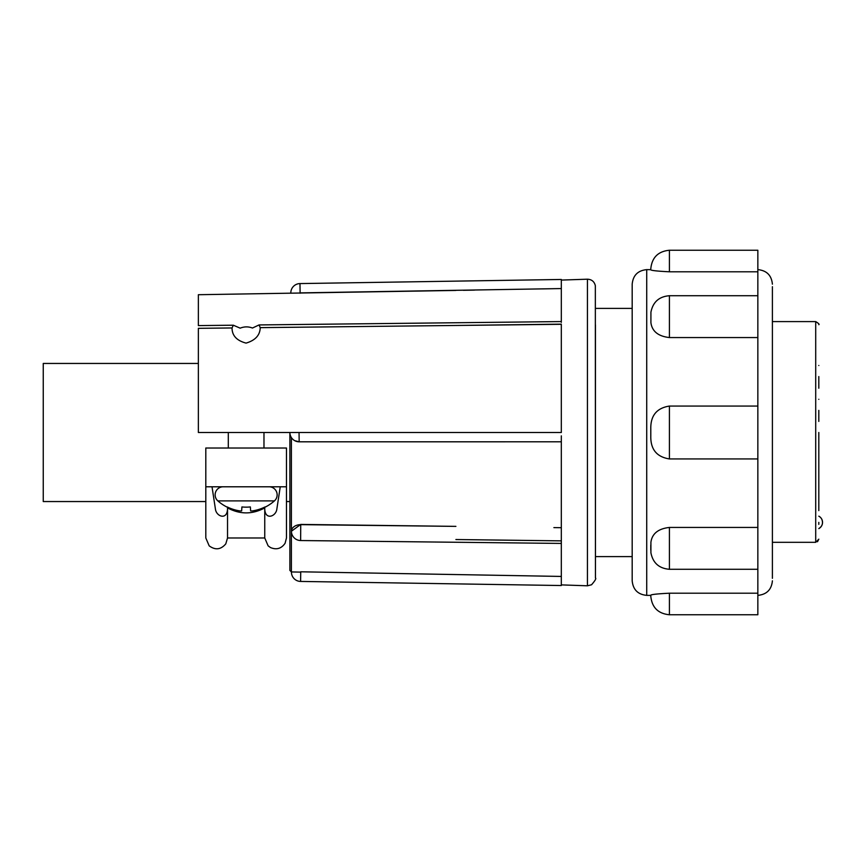 <?xml version="1.0" encoding="UTF-8"?>
<svg xmlns="http://www.w3.org/2000/svg" width="865" height="865" viewBox="0 0 865 865"><rect width="100%" height="100%" fill="white"/><g stroke="black" fill="none" stroke-linecap="round" stroke-linejoin="round"><path stroke-width="1.3" d="M650.794 595.325L650.794 596.147L650.794 595.325C650.502 594.558 656.708 593.844 669.413 593.206L757.848 593.206L757.848 569.278L669.413 569.278C659.087 568.456 652.924 562.964 650.913 552.8L650.913 542.29C652.069 533.651 658.233 528.699 669.413 527.445L757.848 527.445L757.848 458.937L669.413 458.937C656.719 456.947 650.512 449.335 650.794 436.101L650.794 428.899C650.502 415.665 656.708 408.053 669.413 406.063L757.848 406.063L757.848 271.794L669.413 271.794C656.719 271.156 650.512 270.442 650.794 269.675L646.728 269.631C637.894 270.496 633.039 275.34 632.185 284.185L632.185 580.804C633.039 589.66 637.894 594.504 646.728 595.369L646.728 269.631M650.794 595.369L646.728 595.369M757.848 337.555L669.413 337.555C658.243 336.301 652.08 331.349 650.913 322.71L650.923 312.2C652.924 302.036 659.087 296.544 669.413 295.722L669.413 337.555M772.402 578.307L772.402 286.693M650.794 428.899L650.794 436.101M650.794 545.091L650.794 550.183M757.848 593.206L757.848 614.755L669.413 614.755C658.103 613.653 651.896 607.446 650.794 596.147M772.402 542.312L815.706 542.312L818.809 539.176L817.49 541.75M818.809 421.406L818.809 410.399M818.809 388.212L818.809 376.578M818.809 432.5C818.809 446.805 818.809 446.805 818.809 432.5L818.809 510.599M818.809 499.505C818.809 485.2 818.809 485.2 818.809 499.505C818.809 513.81 818.809 513.81 818.809 499.505M818.809 465.694C818.809 451.389 818.809 451.389 818.809 465.694C818.809 479.999 818.809 479.999 818.809 465.694M818.809 365.495C818.809 351.19 818.809 351.19 818.809 365.495C818.809 379.8 818.809 379.8 818.809 365.495M818.809 399.306C818.809 385.001 818.809 385.001 818.809 399.306C818.809 413.611 818.809 413.611 818.809 399.306M632.185 571.105L632.185 556.606L595.444 556.606L595.444 432.5L595.444 539.036M632.185 432.5L632.185 556.606M595.444 544.745L595.444 555.006M561.32 435.874L561.32 584.891L587.432 585.8L587.432 279.2C591.671 279.395 594.309 281.547 595.336 285.655L595.444 578.047L595.444 324.894M561.32 288.564L300.112 292.889L299.971 283.579L561.32 279.471L561.32 322.353M463.326 290.305L474.507 290.11M542.712 288.888L553.881 288.694M553.881 527.607L561.32 527.704M239.497 327.867L240.124 328.181C244.233 326.505 248.342 326.462 252.472 328.03L259.067 324.926L260.224 327.64C260.03 335.209 255.316 340.367 246.071 343.102C236.74 340.659 232.058 335.609 232.036 327.954L233.334 325.218L239.497 327.867M198.366 363.451L43.25 363.451L43.25 501.549L205.805 501.549L205.805 448.016L286.466 448.016L286.466 537.976L286.466 486.79L286.466 501.549L289.883 501.549L289.883 570.392L289.883 432.5A9.31 9.31 0 0 0 299.182 441.81L294.76 440.685M263.976 448.016L263.976 432.5M228.295 448.016L228.295 432.5M269.08 486.79L223.192 486.79A8.066 8.066 0 0 0 217.85 500.9L274.421 500.9A8.066 8.066 0 0 0 269.08 486.79M595.444 308.394L632.185 308.394L632.185 313.844M595.444 400.614L595.444 427.905M587.432 279.2L561.32 280.076L561.32 279.471M232.036 327.954L198.366 328.332C198.366 324.775 198.366 324.775 198.366 328.332L198.366 432.5L561.32 432.5L561.32 324.299L260.224 327.64M455.898 539.533L561.32 540.863M561.32 441.799L455.898 441.81L561.32 441.799M312.211 441.81L455.898 441.81L312.211 441.81M548.951 576.22L542.712 576.112M474.507 574.89L468.268 574.782M455.898 574.565L300.739 571.797C288.726 571.916 288.726 571.916 300.739 571.797L561.32 576.436M300.739 524.417L300.739 524.644A9.31 6.585 0 0 0 291.429 531.229L300.739 524.417L455.898 526.374L300.739 524.644L300.631 540.538L561.32 543.425M455.898 325.467L561.32 324.137M455.898 290.435L198.366 294.716L198.366 325.597L233.334 325.208M300.112 293.213C288.11 293.094 288.11 293.094 300.112 293.213M455.898 441.81L299.182 441.81A9.31 9.31 0 0 1 289.883 432.5M291.397 437.604L291.397 571.938L300.739 572.122L300.588 581.431L561.32 585.529M205.805 486.79L205.805 537.976L205.805 486.79L286.466 486.79M280.249 486.79L276.854 509.053C275.989 516.827 264.43 520.676 264.755 507.885L264.755 537.976L268.128 545.847L270.464 547.545C276.497 550.075 281.374 548.659 285.093 543.263L286.466 537.976M247.304 486.79L265.652 486.79M205.805 537.976L209.179 545.847C215.342 550.345 220.878 549.675 225.797 543.847L227.527 537.976L227.527 507.885C227.852 520.644 216.293 516.848 215.417 509.053L212.022 486.79M264.755 507.885C252.375 514.556 239.962 514.556 227.527 507.885M217.85 500.9A42.709 42.709 0 0 0 227.171 507.16L227.181 506.933A42.677 42.569 0 0 0 239.886 510.912A42.45 29.94 -84.4 0 0 241.638 510.912L241.919 506.933A39.487 39.39 0 0 0 250.353 506.933L250.634 510.912A42.45 29.94 84.4 0 0 252.385 510.912A42.677 42.569 0 0 0 265.09 506.933L265.101 507.16A42.709 42.709 0 0 0 274.421 500.9M632.185 399.5L632.185 293.895M632.185 291.3L632.185 284.185M757.848 271.794L757.848 250.245L669.413 250.245C658.103 251.347 651.896 257.554 650.794 268.853M757.848 458.937L757.848 406.063M757.848 569.278L757.848 527.445M818.809 522.384C818.809 514.372 818.809 514.372 818.809 522.384C818.809 514.372 818.809 514.372 818.809 522.384C818.809 530.386 818.809 530.386 818.809 522.384L818.809 524.374M821.75 519.151A7.028 7.028 0 0 1 818.809 528.591C822.356 526.244 823.329 523.098 821.75 519.151A7.028 7.028 0 0 0 818.809 516.178M669.413 406.063L669.413 458.937M669.413 527.445L669.413 569.278M815.706 542.312L815.706 321.596L772.402 321.596M299.041 432.5L299.182 441.81M669.413 271.794L669.413 250.245M669.413 593.206L669.413 614.755M757.848 595.369C766.693 594.504 771.537 589.66 772.402 580.815M815.706 321.596C818.593 323.369 819.631 324.407 818.809 324.699M587.432 585.8L591.552 584.772C595.142 580.62 596.439 578.382 595.444 578.047M259.067 324.926L561.32 321.575M291.397 571.938L289.883 570.392M299.971 283.579A9.31 9.31 0 0 0 290.813 292.889M291.429 531.229A9.31 9.31 0 0 0 300.631 540.538M291.429 572.122A9.31 9.31 0 0 0 300.588 581.431M227.527 537.976L264.755 537.976M757.848 269.631C766.693 270.496 771.537 275.34 772.402 284.185M757.848 295.722L669.413 295.722"/></g></svg>
